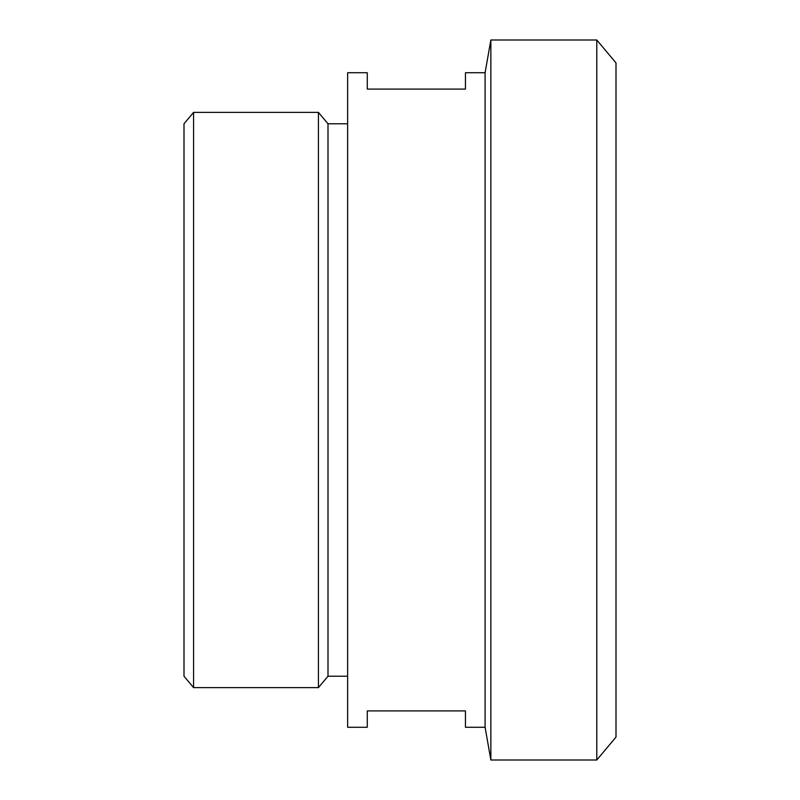 <?xml version="1.0" encoding="UTF-8"?>
<svg xmlns="http://www.w3.org/2000/svg" width="800" height="800" viewBox="0 0 800 800"><rect width="100%" height="100%" fill="white"/><g stroke="black" fill="none" stroke-linecap="round" stroke-linejoin="round"><path stroke-width="1.2" d="M596.78 40L616 62.91L616 737.09L596.78 760L596.78 40L490.86 40L490.86 760L485.09 727.27L485.09 72.73L490.86 40M347.64 676.22L328 676.22L318.43 687.62L318.43 112.38L193.57 112.38L193.57 687.62L184 676.22L184 123.78L193.57 112.38M328 676.22L328 123.78L318.43 112.38M485.09 72.73L465.45 72.73L465.45 89.09L367.27 89.09L367.27 72.73L347.64 72.73L347.64 727.27L367.27 727.27L367.27 710.91L465.45 710.91L465.45 727.27L485.09 727.27M596.78 760L490.86 760M347.64 123.78L328 123.78M318.43 687.62L193.57 687.62"/></g></svg>
